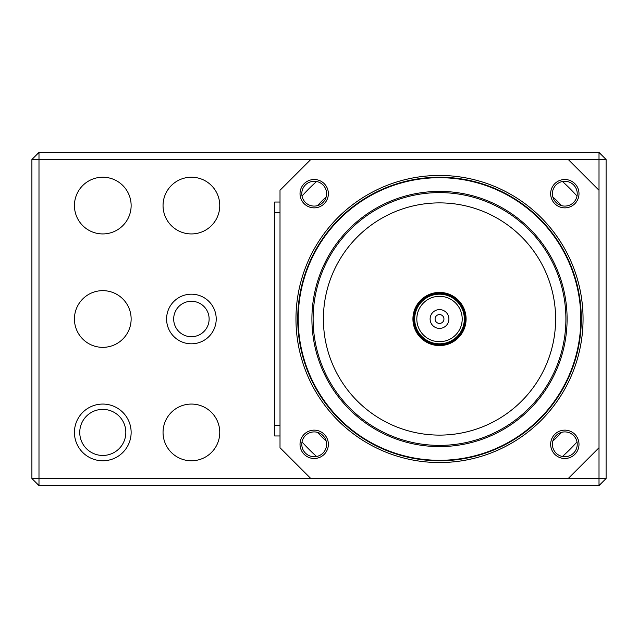 <?xml version="1.0" encoding="UTF-8"?>
<svg xmlns="http://www.w3.org/2000/svg" width="638" height="638" viewBox="0 0 638 638"><rect width="100%" height="100%" fill="white"/><g stroke="black" fill="none" stroke-linecap="round" stroke-linejoin="round"><path stroke-width="0.96" d="M414.955 329.184A26.581 26.581 0 0 1 442.971 292.643A26.581 26.581 0 0 1 460.604 335.173A26.581 26.581 0 0 1 414.955 329.184M435.913 310.323A9.395 9.395 0 0 1 448.825 320.22A9.395 9.395 0 0 1 433.792 326.457A9.395 9.395 0 0 1 435.913 310.323M416.59 328.506A24.81 24.81 0 0 1 430.004 296.08A24.81 24.81 0 0 1 462.43 309.494A24.81 24.81 0 0 1 449.016 341.92A24.81 24.81 0 0 1 416.59 328.506A24.81 24.81 0 0 1 430.004 296.08A24.81 24.81 0 0 1 462.43 309.494A24.81 24.81 0 0 1 449.016 341.92A24.81 24.81 0 0 1 416.59 328.506M437.812 314.909A4.434 4.434 0 0 1 443.904 319.574A4.434 4.434 0 0 1 436.815 322.517A4.434 4.434 0 0 1 437.812 314.909M38.99 152.41L599.01 152.41L599.01 159.5L38.99 159.5L38.99 478.5L599.01 478.5L599.01 159.5L606.1 159.5L606.1 478.5L599.01 485.59L38.99 485.59L31.9 478.5L31.9 159.5L38.99 159.5L38.99 152.41L31.9 159.5M131.141 319A28.359 28.359 0 0 1 88.61 343.555A28.359 28.359 0 0 1 88.61 294.445A28.359 28.359 0 0 1 131.141 319M131.141 205.58A28.359 28.359 0 0 1 88.61 230.135A28.359 28.359 0 0 1 88.61 181.025A28.359 28.359 0 0 1 131.141 205.58M219.759 432.42A28.359 28.359 0 0 1 177.22 456.975A28.359 28.359 0 0 1 177.22 407.865A28.359 28.359 0 0 1 219.759 432.42M219.759 205.58A28.359 28.359 0 0 1 177.22 230.135A28.359 28.359 0 0 1 177.22 181.025A28.359 28.359 0 0 1 219.759 205.58M173.68 319A17.72 17.72 0 0 0 200.26 334.352A17.72 17.72 0 0 0 200.26 303.648A17.72 17.72 0 0 0 173.68 319M38.99 485.59L38.99 478.5L31.9 478.5M606.1 159.5L599.01 152.41M606.1 478.5L599.01 478.5L599.01 485.59M74.431 432.42A28.359 28.359 0 0 1 116.969 407.865A28.359 28.359 0 0 1 116.969 456.975A28.359 28.359 0 0 1 74.431 432.42A28.359 28.359 0 0 1 116.969 407.865A28.359 28.359 0 0 1 116.969 456.975A28.359 28.359 0 0 1 74.431 432.42M310.778 478.5L280.01 447.732L280.01 190.268L310.778 159.5M579.001 444.311A14.18 14.18 0 0 1 557.74 456.593A14.18 14.18 0 0 1 557.74 432.038A14.18 14.18 0 0 1 579.001 444.311M579.001 193.689A14.18 14.18 0 0 1 557.74 205.962A14.18 14.18 0 0 1 557.74 181.407A14.18 14.18 0 0 1 579.001 193.689M328.371 193.689A14.18 14.18 0 0 1 307.109 205.962A14.18 14.18 0 0 1 307.109 181.407A14.18 14.18 0 0 1 328.371 193.689M328.371 444.311A14.18 14.18 0 0 1 307.109 456.593A14.18 14.18 0 0 1 307.109 432.038A14.18 14.18 0 0 1 328.371 444.311M568.243 478.5L599.01 447.732M599.01 190.268L568.243 159.5M562.453 456.489A184.438 184.438 0 0 0 576.999 441.943M576.999 196.057A184.438 184.438 0 0 0 562.453 181.511M316.568 181.511A184.438 184.438 0 0 0 302.021 196.057M302.021 441.943A184.438 184.438 0 0 0 316.568 456.489M577.231 444.311A12.409 12.409 0 0 0 558.625 433.569A12.409 12.409 0 0 0 558.625 455.061A12.409 12.409 0 0 0 577.231 444.311M314.199 456.72A12.409 12.409 0 0 0 326.6 444.311A12.409 12.409 0 0 0 314.199 431.91A12.409 12.409 0 0 0 301.79 444.311A12.409 12.409 0 0 0 314.199 456.72M301.79 193.689A12.409 12.409 0 0 0 314.199 206.09A12.409 12.409 0 0 0 326.6 193.689A12.409 12.409 0 0 0 314.199 181.28A12.409 12.409 0 0 0 301.79 193.689M564.829 181.28A12.409 12.409 0 0 0 552.42 193.689A12.409 12.409 0 0 0 564.829 206.09A12.409 12.409 0 0 0 577.231 193.689A12.409 12.409 0 0 0 564.829 181.28M580.811 319A141.301 141.301 0 0 0 368.86 196.632A141.301 141.301 0 0 0 368.86 441.368A141.301 141.301 0 0 0 580.811 319M311.91 319A127.6 127.6 0 0 1 503.31 208.498A127.6 127.6 0 0 1 503.31 429.502A127.6 127.6 0 0 1 311.91 319M581.29 319A141.78 141.78 0 0 1 368.62 441.783A141.78 141.78 0 0 1 368.62 196.217A141.78 141.78 0 0 1 581.29 319M280.01 202.031L274.691 202.031L274.691 435.969L280.01 435.969M463.284 309.143A25.735 25.735 0 0 1 436.161 344.512A25.735 25.735 0 0 1 419.086 303.345A25.735 25.735 0 0 1 463.284 309.143M460.469 310.307A22.681 22.681 0 0 0 421.511 305.195A22.681 22.681 0 0 0 436.559 341.489A22.681 22.681 0 0 0 460.469 310.307M166.59 319A24.81 24.81 0 0 1 203.809 297.515A24.81 24.81 0 0 1 203.809 340.485A24.81 24.81 0 0 1 166.59 319M79.75 432.42A23.04 23.04 0 0 0 114.306 452.374A23.04 23.04 0 0 0 114.306 412.467A23.04 23.04 0 0 0 79.75 432.42M583.06 319A143.55 143.55 0 0 1 367.735 443.314A143.55 143.55 0 0 1 367.735 194.686A143.55 143.55 0 0 1 583.06 319M561.607 432.333A166.59 166.59 0 0 1 552.843 441.097M552.843 196.903A166.59 166.59 0 0 1 561.607 205.667M317.413 205.667A166.59 166.59 0 0 1 326.178 196.903M326.178 441.097A166.59 166.59 0 0 1 317.413 432.333M323.394 319A116.116 116.116 0 0 0 497.568 419.557A116.116 116.116 0 0 0 497.568 218.443A116.116 116.116 0 0 0 323.394 319M565.898 319A126.388 126.388 0 0 1 439.51 445.388A126.388 126.388 0 0 1 313.122 319A126.388 126.388 0 0 1 439.51 192.612A126.388 126.388 0 0 1 565.898 319M280.01 212.669L274.691 212.669M280.01 425.331L274.691 425.331"/></g></svg>

